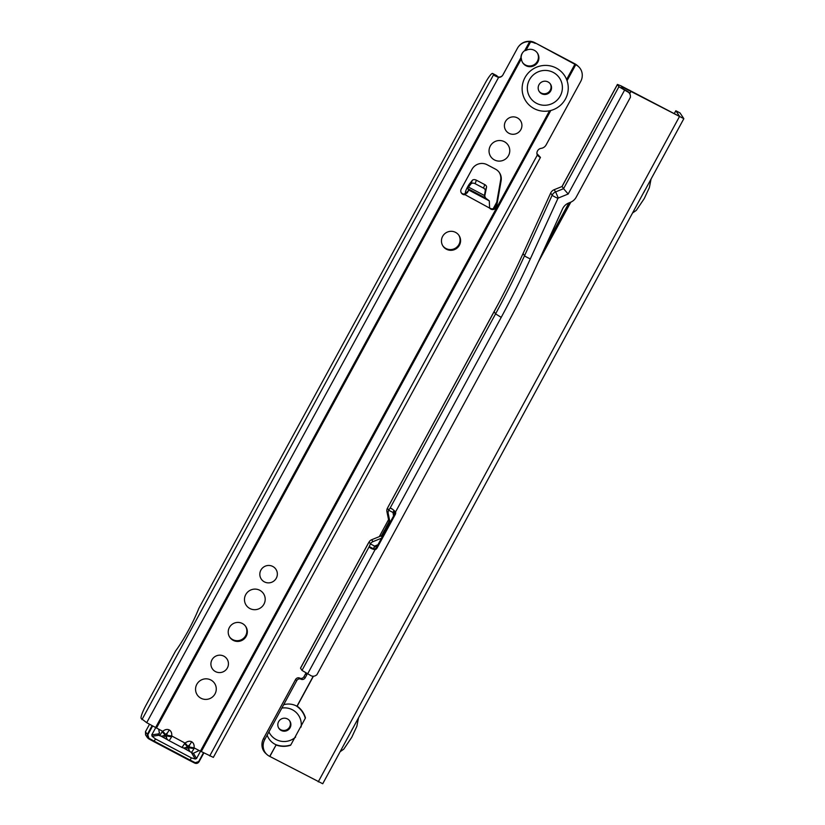 <?xml version="1.0" encoding="UTF-8"?>
<svg xmlns="http://www.w3.org/2000/svg" width="825" height="825" viewBox="0 0 825 825"><rect width="100%" height="100%" fill="white"/><g stroke="black" fill="none" stroke-linecap="round" stroke-linejoin="round"><path stroke-width="1.24" d="M190.307 751.781A5.125 4.362 -53.5 0 1 190.132 751.658A5.125 4.362 -53.5 0 1 188.616 747.347C186.811 748.698 186.398 748.492 187.409 746.708L189.76 744.686L189.049 746.811A5.125 0.712 6.5 0 0 194.123 747.77C194.36 744.872 193.535 742.861 191.637 741.737C189.626 740.809 187.471 741.242 185.151 743.036L184.542 743.542L185.078 743.108L171.734 735.962C171.982 733.064 171.146 731.053 169.249 729.929C167.248 729.001 165.083 729.434 162.773 731.228L162.154 731.734L162.69 731.29L158.709 729.197L159.369 733.291L158.524 734.776A5.765 0.918 117.8 0 1 158.163 734.869A5.765 0.918 117.8 0 1 158.111 734.817L157.565 734.013M181.696 747.326A5.125 4.981 -81.5 0 0 187.223 746.677L187.832 746.171L185.151 743.036M167.918 739.963A5.125 4.362 -53.5 0 1 167.743 739.85A5.125 4.362 -53.5 0 1 166.237 735.539C164.422 736.89 164.02 736.684 165.021 734.9L167.372 732.878L166.66 735.003A5.125 0.712 6.5 0 0 171.734 735.962M159.307 735.518A5.125 4.981 -81.5 0 0 164.835 734.869L165.443 734.363L162.773 731.228M566.6 79.489A23.172 22.801 -33.9 0 1 534.126 108.601A23.172 22.801 -33.9 0 1 524.947 77.653A23.172 22.801 -33.9 0 1 566.6 79.489L574.891 64.288L575.984 64.855L574.551 63.638L575.757 64.732L567.043 80.706M541.654 93.73A6.734 6.621 -33.9 0 1 539.932 83.418A6.734 6.621 -33.9 0 1 550.45 84.098A6.734 6.621 -33.9 0 1 541.654 93.73M550.192 83.737A6.734 6.621 -33.9 0 1 541.169 93.019A6.734 6.621 -33.9 0 1 539.045 91.235M468.095 187.626L467.734 188.605L468.662 189.998A5.765 0.918 117.8 0 1 468.724 190.276L464.372 194.782A4.001 3.939 -33.9 0 1 461.257 188.997L471.952 169.362A11.22 11.034 -33.9 0 1 487.101 164.722L495.495 169.146A11.22 11.034 -33.9 0 1 501.136 180.706L496.66 206.219A4.001 3.939 -33.9 0 1 489.607 208.096L489.297 200.877L485.616 198.041L484.45 195.515L485.275 190.627A3.207 2.042 -159.8 0 0 483.512 188.11L475.118 183.686A3.207 2.042 -159.8 0 0 471.013 183.851L468.095 187.626M484.698 196.288L486.554 187.141A3.207 2.042 -159.8 0 0 484.791 184.625L476.396 180.201A3.207 2.042 -159.8 0 0 472.292 180.366L469.724 183.583A5.765 0.918 -62.2 0 0 467.61 186.904A5.765 0.918 -62.2 0 0 465.434 192.813L466.125 193.823M245.51 626.206A9.611 9.457 -33.9 0 1 245.685 635.632A9.611 9.457 -33.9 0 1 229.567 636.91M229.381 627.495A9.611 9.457 -33.9 0 1 245.757 626.557A9.611 9.457 -33.9 0 1 246.17 636.353A9.611 9.457 -33.9 0 1 229.793 637.282A9.611 9.457 -33.9 0 1 229.381 627.495M458.752 235.094A9.611 9.457 -33.9 0 1 458.927 244.52A9.611 9.457 -33.9 0 1 442.808 245.809M442.623 236.383A9.611 9.457 -33.9 0 1 458.999 235.455A9.611 9.457 -33.9 0 1 459.412 245.242A9.611 9.457 -33.9 0 1 443.035 246.17A9.611 9.457 -33.9 0 1 442.623 236.383M537.209 52.738A8.817 8.673 -33.9 0 1 537.353 61.349A8.817 8.673 -33.9 0 1 522.596 62.556M537.838 62.071A8.817 8.673 -33.9 0 1 521.4 58.74L520.915 57.544A8.817 8.776 37.8 0 1 524.648 50.686L525.927 50.438A8.817 8.673 -33.9 0 1 537.838 62.071M499.207 172.353A11.22 11.034 -33.9 0 1 500.651 179.984L496.176 205.497A4.001 3.939 -33.9 0 1 489.514 207.807M502.611 75.395A4.806 4.785 37.8 0 1 498.764 77.076L494.763 75.756L492.742 73.59A12.818 2.042 -62.2 0 0 492.608 73.477A12.818 2.042 -62.2 0 0 485.337 82.892L198.846 608.334A38.455 6.136 117.8 0 1 188.131 630.898A38.455 6.136 117.8 0 1 175.663 650.863L145.984 705.292A12.818 2.042 -62.2 0 0 141.157 718.431L146.695 722.679L158.637 729.156A3.207 3.156 -33.9 0 1 158.709 729.197M508.963 133.289A8.817 8.673 146.1 0 0 520.853 129.638A8.817 8.673 146.1 0 0 517.368 117.872A8.817 8.673 146.1 0 0 505.467 121.523A8.817 8.673 146.1 0 0 508.963 133.289M494.433 159.926A10.416 10.24 146.1 0 0 508.499 155.616A10.416 10.24 146.1 0 0 504.374 141.704A10.416 10.24 146.1 0 0 490.308 146.015A10.416 10.24 146.1 0 0 494.433 159.926M264.382 581.873A8.817 8.673 146.1 0 0 276.282 578.222A8.817 8.673 146.1 0 0 272.786 566.455A8.817 8.673 146.1 0 0 260.896 570.106A8.817 8.673 146.1 0 0 264.382 581.873M215.469 671.591A8.817 8.673 146.1 0 0 227.37 667.941A8.817 8.673 146.1 0 0 223.874 656.174A8.817 8.673 146.1 0 0 211.973 659.825A8.817 8.673 146.1 0 0 215.469 671.591M249.862 608.51A10.416 10.24 146.1 0 0 263.928 604.199A10.416 10.24 146.1 0 0 259.792 590.288A10.416 10.24 146.1 0 0 245.737 594.598A10.416 10.24 146.1 0 0 249.862 608.51M200.949 698.228A10.416 10.24 146.1 0 0 215.005 693.918A10.416 10.24 146.1 0 0 210.88 680.006A10.416 10.24 146.1 0 0 196.824 684.317A10.416 10.24 146.1 0 0 200.949 698.228M181.593 747.233A5.765 0.918 -62.2 0 0 184.542 743.542A5.125 0.815 117.8 0 1 181.634 747.316A5.125 0.815 117.8 0 1 181.583 747.264L168.867 740.52M193.081 753.266A5.765 0.918 -62.2 0 0 193.143 753.328A5.765 0.918 -62.2 0 0 193.493 753.225L199.145 750.533A3.207 3.156 -33.9 0 1 199.217 750.564L213.345 757.381L540.458 157.4L539.674 157.132M489.607 208.096L463.887 194.061A4.001 3.939 -33.9 0 1 461.206 192.699M574.891 64.288L534.765 42.652A12.818 12.612 146.1 0 0 530.062 41.25L530.547 41.972L529.567 41.673A12.818 12.767 -142.2 0 0 517.43 48.283L502.91 74.92A4.806 4.785 37.8 0 1 498.517 77.406L494.763 75.756M534.765 42.652L574.551 63.638M535.25 43.374A12.818 12.612 146.1 0 0 530.547 41.972L525.927 50.438M159.215 735.426A5.765 0.918 -62.2 0 0 162.154 731.734A5.125 0.815 117.8 0 1 159.246 735.498A5.125 0.815 117.8 0 1 159.194 735.457L158.163 734.869M539.003 156.678L537.302 155.121A4.806 4.527 -47.8 0 1 541.2 148.335A6.414 6.033 132.2 0 0 546.129 144.891L580.666 81.551A12.818 12.066 132.2 0 0 578.49 66.578A12.818 12.066 132.2 0 0 575.984 64.855M485.347 193.081L484.45 195.515L468.445 187.069L469.724 183.583M497.805 77.076L496.939 75.807A12.818 2.042 -62.2 0 0 496.805 75.683L492.608 73.477M498.764 77.076L146.695 722.679M530.062 41.25L529.815 41.353A12.818 12.767 -142.2 0 0 518.812 46.241L518.554 46.571M520.915 58.028L521.163 57.214A8.817 8.776 37.8 0 1 522.875 52.336M529.815 41.353L524.648 50.686M521.163 57.214L155.616 727.547M578.49 66.578L577.283 65.484A12.818 12.066 132.2 0 0 574.778 63.762M496.351 204.538L494.34 208.22M496.763 202.166L493.195 208.715M536.92 153.615L540.458 157.4M156.492 728.021L521.4 58.74L520.915 57.544M159.555 732.559L158.524 734.776M467.146 192.957L468.724 190.276M467.404 192.689L463.887 194.061M484.729 196.402L484.45 195.515M160.978 736.055A5.125 4.981 -81.5 0 0 161.071 736.065L161.071 736.065A5.125 4.981 -81.5 0 0 165.021 734.9L162.154 731.734M168.733 740.51A5.125 0.815 -62.2 0 0 171.641 736.746A5.125 0.712 6.5 0 1 166.568 735.787L166.66 735.003L166.568 735.787A5.125 4.362 -53.5 0 0 168.083 740.097A5.125 5.125 0 0 0 168.733 740.51A5.125 0.815 -62.2 0 1 168.682 740.458A5.125 4.362 -53.5 0 1 168.083 740.097L160.772 736.003M171.641 736.746L171.724 736.065M183.356 747.863A5.125 4.981 -81.5 0 0 183.459 747.873L183.459 747.873A5.125 4.981 -81.5 0 0 187.409 746.708L184.542 743.542M191.122 752.317A5.125 0.815 -62.2 0 0 194.03 748.553A5.125 0.712 6.5 0 1 188.956 747.594L189.049 746.811L188.956 747.594A5.125 4.362 -53.5 0 0 190.472 751.905A5.125 5.125 0 0 0 191.122 752.317A5.125 0.815 -62.2 0 1 191.07 752.266A5.125 4.362 -53.5 0 1 190.472 751.905L183.15 747.811M194.03 748.553L194.112 747.873L199.145 750.533M152.646 725.928L147.83 734.755L148.892 738.251L154.223 741.17L155.451 738.922L152.12 736.271L151.779 734.879L155.739 727.619M203.476 752.761L198.67 761.578L195.257 762.702L190.121 760.103L189.709 760.547L190.121 760.103L189.709 760.547L153.914 741.665L154.223 741.17L153.904 741.654L154.223 741.17L190.121 760.103L191.348 757.866L155.451 738.922M145.478 731.692L145.582 734.91L147.458 737.715L147.304 734.415L145.468 731.682L149.531 724.226L145.478 731.692L145.582 734.91M148.613 738.767L153.914 741.665L148.613 738.767L147.469 737.715L148.613 738.767L148.892 738.251M203.847 752.947L199.062 761.722C197.969 763.331 196.546 763.795 194.782 763.125L189.729 760.557M162.412 736.715L164.629 737.89M184.8 748.523L187.017 749.698M200.506 751.245L196.546 758.495L195.236 759.021L191.348 757.866M195.257 762.702L194.803 763.135L153.914 741.665M644.923 190.183L322.73 783.75L269.466 756.247A12.818 12.066 132.2 0 1 266.949 754.524L265.743 753.431A12.818 12.066 132.2 0 1 263.546 738.468L295.546 679.532A3.207 3.011 132.2 0 1 299.764 678.098A3.207 3.011 -47.8 0 0 303.992 676.655L305.518 673.85A3.207 3.011 -47.8 0 0 305.848 672.963M352.378 728.98L351.079 731.528M278.664 727.99A6.569 6.466 146.1 0 0 289.606 726.99A6.569 6.466 146.1 0 0 289.544 720.679M278.603 721.679A6.569 6.466 146.1 0 0 278.891 728.362A6.569 6.466 146.1 0 0 290.091 727.712A6.569 6.466 146.1 0 0 289.802 721.029A6.569 6.466 146.1 0 0 278.603 721.679M627.413 91.276L627.897 91.998A4.806 4.723 -33.9 0 1 629.599 93.524L629.124 92.802A4.806 4.723 -33.9 0 0 627.413 91.276L623.112 88.925L622.246 86.955L683.842 118.676L680.037 112.953L675.84 110.746L679.666 116.48M675.84 110.746L674.262 113.644M296.196 705.849A22.1 21.739 -33.9 0 1 305.281 718.276L290.812 744.923A22.1 21.739 -33.9 0 1 275.261 744.398C271.384 742.366 268.672 739.283 267.145 735.158L283.697 704.674C288.09 703.539 292.256 703.931 296.196 705.849L296.99 706.148L313.232 676.232M388.565 519.637L379.335 536.621M627.897 91.998L618.915 86.718L617.42 84.428L621.039 85.872L679.676 116.48M568.91 202.919L546.078 244.973L568.91 202.919M394.845 511.191A3.207 3.011 -47.8 0 1 394.556 511.902L393.267 514.295M386.048 527.577L384.656 530.145M376.386 545.377L376.272 545.583A3.207 3.011 -47.8 0 1 374.003 547.274M307.117 673.654A3.207 3.011 -47.8 0 1 306.725 674.943L305.198 677.748A3.207 3.011 -47.8 0 1 300.97 679.192A3.207 3.011 132.2 0 0 296.752 680.625L283.697 704.674M267.145 735.158L264.753 739.561A12.818 12.066 132.2 0 0 266.949 754.524M305.281 718.276L305.456 717.894A22.378 22.007 -33.9 0 0 297.165 706.159L296.99 706.148M269.713 756.37L276.076 745.006A22.378 22.007 -33.9 0 0 290.606 745.253L290.812 744.923M275.963 744.862L275.261 744.398M629.599 93.524A4.806 4.723 -33.9 0 1 630.393 96.009L630.424 97.278L576.19 197.175A11.22 11.034 -33.9 0 1 570.467 202.29L568.642 203.022A11.22 11.034 146.1 0 0 562.578 208.828L538.158 262.34A971.035 955.082 -33.9 0 1 508.014 322.73L316.852 674.819L315.758 675.5A4.806 4.723 -33.9 0 1 310.973 675.685L301.991 670.416L300.496 668.126L368.208 543.417L369.105 541.973L370.394 543.892L369.239 546.562C369.744 547.965 371.693 548.996 375.086 549.646L374.602 548.924A3.207 3.156 146.1 0 0 376.54 547.367L394.824 513.686A3.207 3.156 146.1 0 0 395.134 511.49M394.113 510.51L392.937 512.325M386.791 528.474L386.038 527.35L388.853 522.173A0.959 0.949 -33.9 0 0 388.946 521.534L386.925 511.634A5.125 5.043 -33.9 0 1 387.389 508.293L494.113 311.685A956.608 940.892 146.1 0 0 523.05 253.564L550.688 193.029A6.414 6.301 -33.9 0 1 554.153 189.709L562.083 186.491L563.558 188.678L618.915 86.718M387.853 507.396L499.022 302.486M307.612 673.922L375.086 549.646A3.207 3.156 146.1 0 0 377.015 548.089L395.299 514.408A3.207 3.156 146.1 0 0 395.546 511.964C393.143 509.53 391.339 508.21 390.163 508.025L388.73 510.118A5.125 5.043 -33.9 0 0 388.678 510.221L388.678 510.221A5.125 5.043 -33.9 0 0 388.214 513.552L390.039 522.483M390.864 508.21L390.163 508.025L495.577 313.871L501.208 317.377L395.546 511.964M385.213 531.393L384.46 530.269L381.645 535.446L382.398 536.57M377.963 544.727L374.591 546.098L373.385 549.223M387.441 508.19A5.125 5.043 -33.9 0 0 387.389 508.293L388.73 510.118M392.628 509.324L390.163 508.025M370.343 543.995A5.125 5.043 -33.9 0 1 370.394 543.892L370.394 543.892A5.125 5.043 -33.9 0 1 372.952 541.654L381.521 538.178M301.991 670.416L369.239 546.562L373.436 548.769M393.597 515.934L392.927 512.335M369.053 542.077A5.125 5.043 -33.9 0 1 369.105 541.973L369.105 541.973A5.125 5.043 -33.9 0 1 371.662 539.736L372.952 541.654M386.038 527.35L386.09 529.248L384.46 530.269M381.645 535.446A0.959 0.949 146.1 0 1 381.15 535.889L371.662 539.736M624.535 90.224L568.178 194.019L563.558 188.678L555.617 191.895L554.153 189.709M189.76 744.686A5.125 0.815 -62.2 0 0 191.637 741.737M167.372 732.878A5.125 0.815 -62.2 0 0 169.249 729.929M553.266 72.425A17.624 17.335 146.1 0 0 529.475 79.726A17.624 17.335 146.1 0 0 536.456 103.269A17.624 17.335 -33.9 0 1 529.475 79.726A17.624 17.335 -33.9 0 1 553.266 72.425A17.624 17.335 -33.9 0 1 560.247 95.968A17.624 17.335 -33.9 0 1 536.456 103.269A17.624 17.335 146.1 0 0 560.257 95.968A17.624 17.335 146.1 0 0 553.266 72.425M485.616 198.041L467.734 188.605M549.553 110.756L200.382 751.173M550.822 110.457L201.248 751.627M537.302 155.121L209.725 755.927M471.013 183.851L472.292 180.366M475.118 183.686L476.396 180.201M483.512 188.11L484.791 184.625M485.275 190.627L486.554 187.141M489.297 200.877L468.662 189.998M493.546 74.797L141.962 719.627M492.742 73.59L496.939 75.807M496.66 206.219L496.176 205.497M501.136 180.706L500.651 179.984M147.83 734.755L147.304 734.415L152.089 725.629M195.236 759.021L191.276 752.338M158.895 735.261L152.12 736.271M193.442 753.266L196.546 758.495M151.779 734.879L158.627 733.858M198.67 761.578L203.858 752.957M295.628 737.065A17.016 16.737 -33.9 0 1 269.084 732.208M539.179 260.081L570.591 202.238M629.609 93.534L630.826 91.297L629.619 90.203M622.05 87.326L621.039 85.872M264.753 739.561L263.546 738.468M296.752 680.625L295.546 679.532M269.858 756.442L276.076 745.006M318.244 781.863L679.346 116.789M297.165 706.159L313.418 676.232M538.209 262.216L570.828 202.135M629.712 93.689L630.97 91.369M562.093 186.491L617.451 84.532M568.178 194.019L558.298 198.031A0.639 0.629 146.1 0 0 557.958 198.361L530.32 258.895A962.383 946.574 -33.9 0 1 501.208 317.377M523.05 253.564L524.525 255.75A956.608 940.892 146.1 0 1 495.577 313.871L494.113 311.685M300.527 668.229L368.61 542.819M394.824 513.686L395.299 514.408M376.54 547.367L377.015 548.089M392.875 512.428L388.678 510.221M374.591 546.098L370.394 543.892M394.556 511.902L393.669 511.108M306.725 674.943L305.518 673.85M305.198 677.748L303.992 676.655M300.97 679.192L299.764 678.098M388.946 521.534L389.843 522.854M386.925 511.634L388.214 513.552M381.15 535.889L382.047 537.219M388.853 522.173L389.606 523.298M530.32 258.895A5.765 0.557 24.5 0 1 524.525 255.75L552.152 195.205L550.688 193.029M557.958 198.361A5.765 0.557 -155.5 0 1 552.152 195.205A6.414 6.301 -33.9 0 1 555.617 191.895L558.298 198.031M282.212 708.036A17.016 16.737 -33.9 0 1 301.073 727.031M193.143 753.328L191.245 752.328M521.111 57.368L521.245 58.4M498.692 77.107L497.991 77.189M159.246 735.498A5.125 5.125 0 0 0 160.885 736.034L161.071 736.065M181.634 747.316A5.125 5.125 0 0 0 183.263 747.852L183.459 747.873M194.803 763.135L199.072 761.743M651.059 179.035L649.378 187.574L644.294 198.505L636.302 210.375L632.682 212.891M358.514 717.833L356.833 726.371L351.749 737.303L343.757 749.172L340.137 751.688M617.42 84.428L561.98 186.532M643.624 192.73L683.842 118.676M373.508 549.347L374.23 549.192"/></g></svg>
